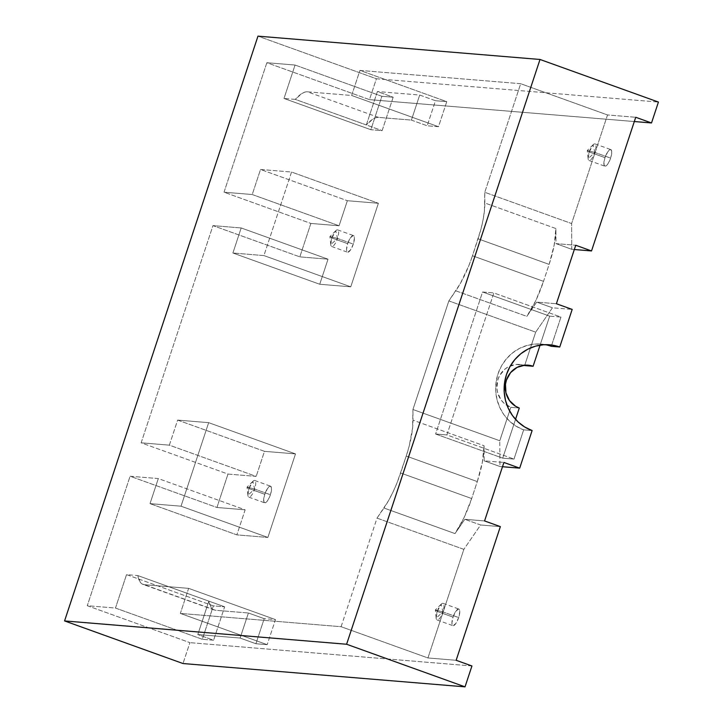 <?xml version="1.0" encoding="UTF-8"?>
<svg xmlns="http://www.w3.org/2000/svg" width="723" height="723" viewBox="0 0 723 723"><rect width="100%" height="100%" fill="white"/><g stroke="black" fill="none" stroke-linecap="round" stroke-linejoin="round"><path stroke-width="0.54" stroke-dasharray="3.62 2.71" d="M331.857 237.966A8.83 2.738 109.8 0 1 337.668 229.896A8.83 2.738 109.8 0 1 337.505 238.436L353.294 244.121A8.83 2.738 -70.2 0 0 353.457 235.581A8.83 2.738 -70.2 0 0 347.655 243.651L331.857 237.966L329.941 236.493L337.505 238.436L335.788 230.727L331.857 237.966L330.773 244.672L337.505 238.436L329.941 236.493L331.857 237.966L347.655 243.651L346.525 249.625L346.841 251.514L347.709 252.237L350.51 249.959L353.294 244.121L354.415 238.138L354.098 236.258L353.231 235.526L350.429 237.813L347.655 243.651A8.83 2.738 -70.2 0 0 347.483 252.191A8.83 2.738 -70.2 0 0 353.294 244.121L337.505 238.436A8.83 2.738 109.8 0 1 331.694 246.507A8.83 2.738 109.8 0 1 331.857 237.966M248.974 488.585A8.83 2.738 109.8 0 1 254.785 480.515A8.83 2.738 109.8 0 1 254.613 489.055L270.411 494.74A8.83 2.738 -70.2 0 0 270.574 486.199A8.83 2.738 -70.2 0 0 264.763 494.27L248.974 488.585L247.058 487.112L254.613 489.055L252.905 481.346L248.974 488.585L247.89 495.291L254.613 489.055L247.058 487.112L248.974 488.585L264.763 494.27L267.546 488.432L270.348 486.145L271.45 487.691L271.252 491.523L269.815 496.358L267.627 500.578L265.422 502.738L263.958 502.133L263.705 498.951L264.763 494.27A8.83 2.738 -70.2 0 0 264.6 502.81A8.83 2.738 -70.2 0 0 270.411 494.74L254.613 489.055A8.83 2.738 109.8 0 1 248.811 497.126A8.83 2.738 109.8 0 1 248.974 488.585M589.2 151.966A8.83 2.738 109.8 0 1 595.011 143.895A8.83 2.738 109.8 0 1 594.839 152.436L610.637 158.111A8.83 2.738 -70.2 0 0 610.799 149.571A8.83 2.738 -70.2 0 0 604.988 157.65L589.2 151.966L587.284 150.492L594.839 152.436L593.131 144.727L589.2 151.966L588.115 158.662L594.839 152.436L587.284 150.492L589.2 151.966L604.988 157.65L607.772 151.812L610.574 149.525L611.676 151.062L611.477 154.903L610.04 159.738L607.853 163.949L605.648 166.118L604.184 165.513L603.931 162.332L604.988 157.65A8.83 2.738 -70.2 0 0 604.826 166.182A8.83 2.738 -70.2 0 0 610.637 158.111L594.839 152.436A8.83 2.738 109.8 0 1 589.037 160.506A8.83 2.738 109.8 0 1 589.2 151.966M437.252 611.432A8.83 2.738 109.8 0 1 443.054 603.362A8.83 2.738 109.8 0 1 442.892 611.902L458.68 617.578A8.83 2.738 -70.2 0 0 458.843 609.046A8.83 2.738 -70.2 0 0 453.041 617.117L437.252 611.432L435.327 609.959L442.892 611.902L441.175 604.193L437.252 611.432L436.159 618.129L442.892 611.902L435.327 609.959L437.252 611.432L453.041 617.117L451.911 623.09L452.227 624.979L453.095 625.702L455.897 623.425L458.68 617.578L459.801 611.604L459.494 609.724L458.617 608.992L455.815 611.278L453.041 617.117A8.83 2.738 -70.2 0 0 452.869 625.657A8.83 2.738 -70.2 0 0 458.68 617.578L442.892 611.902A8.83 2.738 109.8 0 1 437.081 619.973A8.83 2.738 109.8 0 1 437.252 611.432M524.636 365.567L535.689 332.146L448.847 300.904L455.788 290.809L526.841 316.376L536.656 302.106L556.394 303.741L536.656 302.106L526.841 316.376L455.788 290.809A52.96 16.457 109.8 0 0 472.471 255.779L543.515 281.346L535.888 300.416L526.841 316.376A52.96 16.457 -70.2 0 0 543.515 281.346L549.128 264.392A52.96 16.457 -70.2 0 0 555.888 228.54L554.18 245.097L549.128 264.392L478.075 238.825L472.471 255.779L543.515 281.346L549.128 264.392L478.075 238.825A52.96 16.457 109.8 0 0 484.844 202.973L555.888 228.54L555.987 243.624L575.734 245.26L555.987 243.624L571.785 249.308L555.987 243.624L555.888 228.54L484.844 202.973L484.772 192.3L571.604 223.543L571.785 249.308L574.324 249.516L571.785 249.308L571.604 223.543L607.528 114.948L635.725 117.28L607.528 114.948L520.687 83.705L484.772 192.3L571.604 223.543L607.528 114.948L520.687 83.705L359.927 70.411L446.769 101.654L435.481 100.723L446.769 101.654L438.481 126.715L427.194 125.784L435.481 100.723L419.692 95.038L377.388 91.541L419.692 95.038L411.405 120.099L427.194 125.784L435.481 100.723L419.692 95.038L411.405 120.099L378.454 117.379L307.402 91.812L351.64 95.472L438.481 126.715L351.64 95.472L359.927 70.411L446.769 101.654L438.481 126.715L427.194 125.784L411.405 120.099L378.454 117.379L375.806 117.713L372.869 119.105L366.335 124.962L377.388 91.541L393.176 97.225L381.898 96.295L393.176 97.225L382.124 130.637L370.845 129.706L284.003 98.464L295.291 99.394L382.124 130.637L366.335 124.962L377.388 91.541L393.176 97.225L382.124 130.637L370.845 129.706L381.898 96.295L295.056 65.043L284.003 98.464L370.845 129.706L381.898 96.295L295.056 65.043L266.859 62.711L369.48 99.638L376.394 78.753L658.427 102.07L376.394 78.753L257.975 36.15L376.394 78.753L369.48 99.638L266.859 62.711L224.031 192.201L310.872 223.443L339.078 225.775L252.237 194.532L224.031 192.201L310.872 223.443L299.819 256.864L212.978 225.621L241.184 227.953L328.025 259.196L299.819 256.864L310.872 223.443L339.078 225.775L347.365 200.714L378.382 203.28L350.754 286.823L319.738 284.256L232.896 253.014L263.922 255.581L350.754 286.823L263.922 255.581L291.55 172.038L378.382 203.28L291.55 172.038L260.524 169.471L347.365 200.714L260.524 169.471L252.237 194.532L339.078 225.775L347.365 200.714L378.382 203.28L350.754 286.823L319.738 284.256L328.025 259.196L241.184 227.953L232.896 253.014L319.738 284.256L328.025 259.196L299.819 256.864L212.978 225.621L141.148 442.819L227.989 474.062L216.936 507.483L245.142 509.814L236.855 534.875L267.871 537.442L295.499 453.899L267.871 537.442L181.03 506.199L267.871 537.442L236.855 534.875L150.013 503.633L236.855 534.875L245.142 509.814L158.301 478.572L150.013 503.633L181.03 506.199L208.667 422.657L295.499 453.899L264.482 451.333L295.499 453.899L208.667 422.657L177.641 420.09L264.482 451.333L256.186 476.394L264.482 451.333L177.641 420.09L169.354 445.151L256.186 476.394L227.989 474.062L216.936 507.483L130.095 476.24L87.275 605.72L130.095 476.24L158.301 478.572L150.013 503.633L181.03 506.199L208.667 422.657L177.641 420.09L169.354 445.151L141.148 442.819L212.978 225.621L241.184 227.953L232.896 253.014L263.922 255.581L291.55 172.038L260.524 169.471L252.237 194.532L224.031 192.201L266.859 62.711L295.056 65.043L284.003 98.464L295.291 99.394L301.816 93.547L304.763 92.146L307.402 91.812L351.64 95.472L359.927 70.411L520.687 83.705L484.772 192.3L484.428 210.745L483.127 219.539L480.985 229.019L472.471 255.779L468.911 265.531L460.406 283.389L448.847 300.904L412.932 409.507L412.598 427.944L409.155 446.227L406.245 456.032L397.072 482.738L393.005 492.056L388.576 500.596L377.017 518.111L341.102 626.705L180.343 613.42L188.631 588.359L144.401 584.699L142.106 583.958L140.217 582.16L137.804 575.571L126.525 574.64L115.472 608.052L87.275 605.72L189.905 642.648L182.991 663.533L189.905 642.648L87.275 605.72L115.472 608.052L202.313 639.295L213.366 605.883L126.525 574.64L115.472 608.052L202.313 639.295L213.366 605.883L224.645 606.814L213.592 640.235L197.804 634.55L208.857 601.138L224.645 606.814L137.804 575.571L126.525 574.64L213.366 605.883L224.645 606.814L213.592 640.235L202.313 639.295L213.592 640.235L197.804 634.55L240.108 638.048L255.906 643.732L264.193 618.671L248.405 612.987L240.108 638.048L248.405 612.987L264.193 618.671L275.472 619.602L188.631 588.359L144.401 584.699L215.454 610.266L248.405 612.987L215.454 610.266L213.158 609.525L211.27 607.727L208.857 601.138L197.804 634.55L240.108 638.048L255.906 643.732L267.185 644.663L180.343 613.42L188.631 588.359L275.472 619.602L267.185 644.663L275.472 619.602L264.193 618.671L255.906 643.732L267.185 644.663L180.343 613.42L341.102 626.705L427.944 657.957L463.859 549.353L377.017 518.111L341.102 626.705L427.944 657.957L463.859 549.353L480.605 524.988L500.352 526.624L480.605 524.988L464.817 519.304L480.605 524.988L463.859 549.353L377.017 518.111L383.958 508.016L455.011 533.583L464.817 519.304L484.564 520.94L464.817 519.304L455.011 533.583L383.958 508.016A52.96 16.457 109.8 0 0 400.632 472.987L471.685 498.545L477.288 481.59L406.245 456.032L400.632 472.987L471.685 498.545L464.058 517.623L455.011 533.583A52.96 16.457 -70.2 0 0 471.685 498.545L477.288 481.59A52.96 16.457 -70.2 0 0 484.058 445.739L482.349 462.304L477.288 481.59L406.245 456.032A52.96 16.457 109.8 0 0 413.005 420.18L484.058 445.739L484.157 460.831L503.904 462.467L484.157 460.831L484.058 445.739L413.005 420.18L412.932 409.507L499.774 440.75L510.827 407.329L519.286 408.034L510.827 407.329L503.795 403.027L501.021 399.873L497.487 392.146L496.855 387.88L497.993 379.349L499.72 375.409L505.16 368.938L508.658 366.66L516.565 364.437L524.636 365.567L535.689 332.146L552.444 307.781L572.182 309.417L552.444 307.781L536.656 302.106L552.444 307.781L535.689 332.146L448.847 300.904L412.932 409.507L499.774 440.75L510.827 407.329A22.07 20.904 94.7 0 1 497.288 382.006A22.07 20.904 94.7 0 1 519.548 364.455A22.07 20.904 94.7 0 1 523.741 365.269M502.494 466.724L499.945 466.507L484.157 460.831L499.945 466.507L499.774 440.75L499.945 466.507L502.494 466.724M551.288 346.308L560.958 317.072L549.679 316.141L540.081 345.151L549.679 316.141L482.575 291.993L549.679 316.141L560.958 317.072L493.854 292.932L446.886 434.948L513.99 459.087L523.66 429.851L532.119 430.546L523.66 429.851L516.222 426.281L509.607 421.238L504.058 414.921L499.792 407.573L496.981 399.476L495.725 390.944L496.068 382.304L498.002 373.881L501.455 366.001L506.29 358.979L512.327 353.068L519.331 348.504L527.031 345.458L535.128 344.058L543.325 344.347L551.288 346.308L560.958 317.072L493.854 292.932L446.886 434.948L435.608 434.017L482.575 291.993L493.854 292.932L482.575 291.993L435.608 434.017L502.711 458.156L513.99 459.087L523.66 429.851A44.13 41.807 94.7 0 1 496.593 379.186A44.13 41.807 94.7 0 1 541.111 344.094A44.13 41.807 94.7 0 1 545.323 344.672M515.535 419.367L502.711 458.156L435.608 434.017L446.886 434.948L513.99 459.087L502.711 458.156L515.535 419.367M456.141 660.289L427.944 657.957L456.141 660.289M245.142 509.814L216.936 507.483L130.095 476.24L158.301 478.572L245.142 509.814M169.354 445.151L141.148 442.819L227.989 474.062L256.186 476.394L169.354 445.151M378.454 117.379A52.96 16.457 -70.2 0 0 366.335 124.962L295.291 99.394A52.96 16.457 109.8 0 1 307.402 91.812L378.454 117.379M208.857 601.138A52.96 16.457 -70.2 0 0 214.098 609.968A52.96 16.457 -70.2 0 0 215.454 610.266L144.401 584.699A52.96 16.457 109.8 0 1 143.046 584.41A52.96 16.457 109.8 0 1 137.804 575.571L208.857 601.138M471.938 665.964L189.905 642.648L471.938 665.964M369.48 99.638L634.315 121.536L369.48 99.638M337.668 229.896L353.457 235.581M335.788 230.727L329.941 236.493L330.773 244.672M254.785 480.515L270.574 486.199M252.905 481.346L247.058 487.112L247.89 495.291M595.011 143.895L610.799 149.571M593.131 144.727L587.284 150.492L588.115 158.662M443.054 603.362L458.843 609.046M441.175 604.193L435.327 609.959L436.159 618.129M528.016 365.16L519.548 364.455M214.098 609.968L143.046 584.41M549.57 344.799L541.111 344.094M437.081 619.973L452.869 625.657M589.037 160.506L604.826 166.182M248.811 497.126L264.6 502.81M331.694 246.507L347.483 252.191"/><path stroke-width="1.08" d="M503.904 462.467L519.692 468.143L502.494 466.724L519.692 468.143L503.904 462.467L484.564 520.94L500.352 526.624L484.564 520.94L503.904 462.467M551.288 346.308L559.747 347.013L551.785 345.043L543.597 344.754L535.49 346.163L527.79 349.2L520.795 353.764L514.758 359.674L509.914 366.706L506.462 374.577L504.527 383L504.184 391.64L505.44 400.181L508.26 408.278L512.517 415.617L518.066 421.934L524.69 426.977L532.119 430.546A44.13 41.807 -85.3 0 1 505.052 379.891A44.13 41.807 -85.3 0 1 549.57 344.799A44.13 41.807 -85.3 0 1 559.747 347.013L572.182 309.417L556.394 303.741L572.182 309.417L559.747 347.013L551.288 346.308A44.13 41.807 94.7 0 0 545.323 344.672M575.734 245.26L591.522 250.944L574.324 249.516L591.522 250.944L575.734 245.26L556.394 303.741L575.734 245.26M524.636 365.567L533.104 366.263L540.081 345.151L533.104 366.263L525.025 365.133L517.126 367.356L510.601 372.598L506.462 380.045L505.485 384.256L505.946 392.851L509.489 400.569L515.571 406.245L519.286 408.034A22.07 20.904 -85.3 0 1 505.748 382.702A22.07 20.904 -85.3 0 1 528.016 365.16A22.07 20.904 -85.3 0 1 533.104 366.263L524.636 365.567A22.07 20.904 94.7 0 0 523.741 365.269M532.119 430.546L519.692 468.143L532.119 430.546M500.352 526.624L456.141 660.289L471.938 665.964L465.025 686.85L346.606 644.247L540.009 59.467L658.427 102.07L651.513 122.955L635.725 117.28L591.522 250.944L635.725 117.28L651.513 122.955L658.427 102.07L540.009 59.467L346.606 644.247L64.573 620.93L257.975 36.15L540.009 59.467L257.975 36.15L64.573 620.93L182.991 663.533L64.573 620.93L346.606 644.247L465.025 686.85L471.938 665.964L456.141 660.289L500.352 526.624M519.286 408.034L515.535 419.367L519.286 408.034M182.991 663.533L465.025 686.85L182.991 663.533M634.315 121.536L651.513 122.955L634.315 121.536"/></g></svg>
